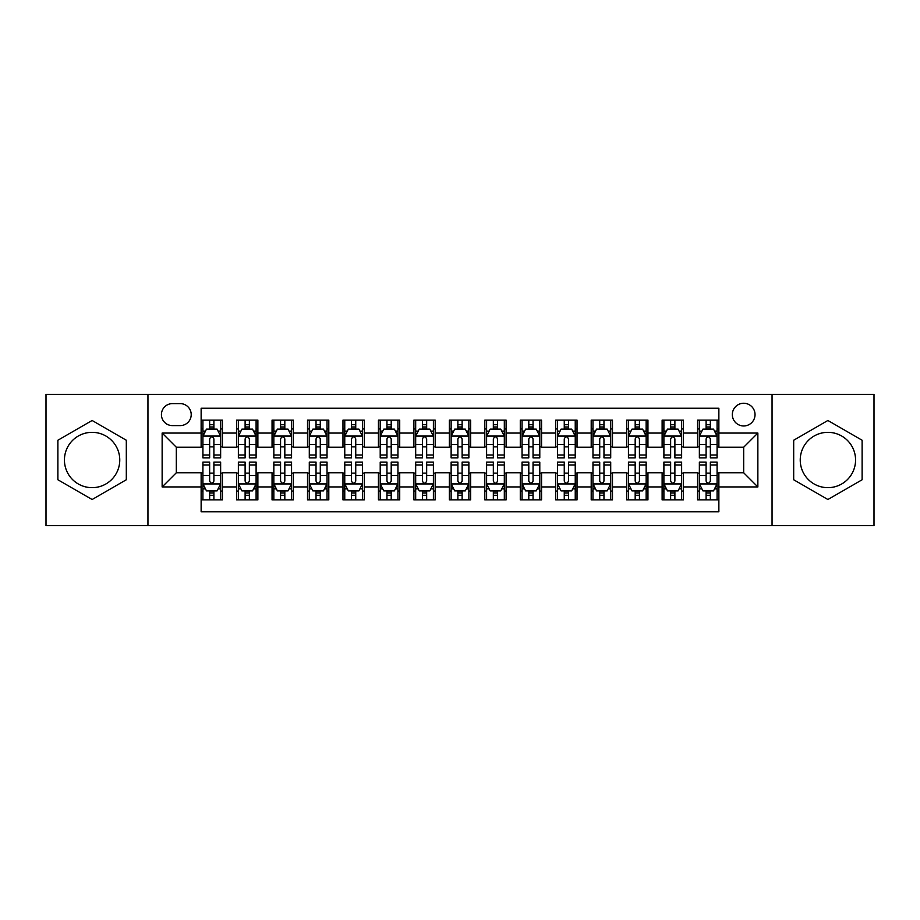 <?xml version="1.0" encoding="UTF-8"?>
<svg xmlns="http://www.w3.org/2000/svg" width="920" height="920" viewBox="0 0 920 920"><rect width="100%" height="100%" fill="white"/><g stroke="black" fill="none" stroke-linecap="round" stroke-linejoin="round"><path stroke-width="1.38" d="M827.896 432.342A27.657 27.657 0 0 0 800.239 460A27.657 27.657 0 0 0 827.896 487.657A27.657 27.657 0 0 0 855.565 460A27.657 27.657 0 0 0 827.896 432.342M743.682 403.259A11.35 11.35 0 0 0 732.331 414.609A11.35 11.35 0 0 0 743.682 425.96A11.35 11.35 0 0 0 755.032 414.609A11.35 11.35 0 0 0 743.682 403.259M92.103 487.657A27.657 27.657 0 0 1 64.434 460A27.657 27.657 0 0 1 92.103 432.342A27.657 27.657 0 0 1 119.761 460A27.657 27.657 0 0 1 92.103 487.657M772.053 525.596L874 525.596L874 394.404L772.053 394.404L772.053 525.596L147.947 525.596L147.947 394.404L46 394.404L46 525.596L147.947 525.596M718.865 420.106L697.59 420.106L697.59 433.055L683.399 433.055L683.399 447.235L697.59 447.235L697.59 433.055M683.399 433.055L683.399 420.106L662.124 420.106L662.124 433.055L647.944 433.055L647.944 447.235L662.124 447.235L662.124 433.055M647.944 433.055L647.944 420.106L626.669 420.106L626.669 433.055L612.478 433.055L612.478 447.235L626.669 447.235L626.669 433.055M612.478 433.055L612.478 420.106L591.203 420.106L591.203 433.055L577.024 433.055L577.024 447.235L591.203 447.235L591.203 433.055M577.024 433.055L577.024 420.106L555.737 420.106L555.737 433.055L541.558 433.055L541.558 447.235L555.737 447.235L555.737 433.055M541.558 433.055L541.558 420.106L520.283 420.106L520.283 433.055L506.103 433.055L506.103 447.235L520.283 447.235L520.283 433.055M506.103 433.055L506.103 420.106L484.817 420.106L484.817 433.055L470.637 433.055L470.637 447.235L484.817 447.235L484.817 433.055M470.637 433.055L470.637 420.106L449.362 420.106L449.362 433.055L435.183 433.055L435.183 447.235L449.362 447.235L449.362 433.055M435.183 433.055L435.183 420.106L413.897 420.106L413.897 433.055L399.717 433.055L399.717 447.235L413.897 447.235L413.897 433.055M399.717 433.055L399.717 420.106L378.442 420.106L378.442 433.055L364.262 433.055L364.262 447.235L378.442 447.235L378.442 433.055M364.262 433.055L364.262 420.106L342.976 420.106L342.976 433.055L328.796 433.055L328.796 447.235L342.976 447.235L342.976 433.055M328.796 433.055L328.796 420.106L307.522 420.106L307.522 433.055L293.33 433.055L293.33 447.235L307.522 447.235L307.522 433.055M293.33 433.055L293.33 420.106L272.055 420.106L272.055 433.055L257.876 433.055L257.876 447.235L272.055 447.235L272.055 433.055M257.876 433.055L257.876 420.106L236.601 420.106L236.601 447.235L222.41 447.235L222.41 420.106L201.135 420.106M201.135 499.893L222.41 499.893L222.41 472.765L236.601 472.765L236.601 499.893L257.876 499.893L257.876 472.765L272.055 472.765L272.055 486.944L257.876 486.944M272.055 486.944L272.055 499.893L293.33 499.893L293.33 472.765L307.522 472.765L307.522 486.944L293.33 486.944M307.522 486.944L307.522 499.893L328.796 499.893L328.796 472.765L342.976 472.765L342.976 486.944L328.796 486.944M342.976 486.944L342.976 499.893L364.262 499.893L364.262 472.765L378.442 472.765L378.442 486.944L364.262 486.944M378.442 486.944L378.442 499.893L399.717 499.893L399.717 472.765L413.897 472.765L413.897 486.944L399.717 486.944M413.897 486.944L413.897 499.893L435.183 499.893L435.183 472.765L449.362 472.765L449.362 486.944L435.183 486.944M449.362 486.944L449.362 499.893L470.637 499.893L470.637 472.765L484.817 472.765L484.817 486.944L470.637 486.944M484.817 486.944L484.817 499.893L506.103 499.893L506.103 472.765L520.283 472.765L520.283 486.944L506.103 486.944M520.283 486.944L520.283 499.893L541.558 499.893L541.558 472.765L555.737 472.765L555.737 486.944L541.558 486.944M555.737 486.944L555.737 499.893L577.024 499.893L577.024 472.765L591.203 472.765L591.203 486.944L577.024 486.944M591.203 486.944L591.203 499.893L612.478 499.893L612.478 472.765L626.669 472.765L626.669 486.944L612.478 486.944M626.669 486.944L626.669 499.893L647.944 499.893L647.944 472.765L662.124 472.765L662.124 486.944L647.944 486.944M662.124 486.944L662.124 499.893L683.399 499.893L683.399 472.765L697.59 472.765L697.59 486.944L683.399 486.944M172.419 425.603L180.216 425.603A10.994 10.994 0 0 0 191.21 414.609A10.994 10.994 0 0 0 180.216 403.615L172.419 403.615A10.994 10.994 0 0 0 161.425 414.609A10.994 10.994 0 0 0 172.419 425.603M772.053 394.404L147.947 394.404M718.865 433.055L718.865 408.227L201.135 408.227L201.135 447.235L176.318 447.235L176.318 472.765L201.135 472.765L201.135 511.773L718.865 511.773L718.865 472.765L743.682 472.765L743.682 447.235L718.865 447.235L718.865 433.055L757.861 433.055L757.861 486.944L718.865 486.944M201.135 486.944L162.138 486.944L162.138 433.055L201.135 433.055M697.59 486.944L697.59 499.893L718.865 499.893M201.135 428.973L202.917 428.973M209.645 428.973L213.9 428.973M220.639 428.973L222.41 428.973M201.135 446.878L202.917 446.878M209.645 446.878L213.9 446.878M220.639 446.878L222.41 446.878M201.135 473.121L202.917 473.121M209.645 473.121L213.9 473.121M220.639 473.121L222.41 473.121M201.135 491.027L202.917 491.027M209.645 491.027L213.9 491.027M220.639 491.027L222.41 491.027M236.601 446.878L238.372 446.878M245.111 446.878L249.366 446.878M256.105 446.878L257.876 446.878M236.601 428.973L238.372 428.973M245.111 428.973L249.366 428.973M256.105 428.973L257.876 428.973M236.601 473.121L238.372 473.121M245.111 473.121L249.366 473.121M256.105 473.121L257.876 473.121M236.601 491.027L238.372 491.027M245.111 491.027L249.366 491.027M256.105 491.027L257.876 491.027M272.055 473.121L273.838 473.121M280.565 473.121L284.82 473.121M291.559 473.121L293.33 473.121M272.055 491.027L273.838 491.027M280.565 491.027L284.82 491.027M291.559 491.027L293.33 491.027M272.055 428.973L273.838 428.973M280.565 428.973L284.82 428.973M291.559 428.973L293.33 428.973M272.055 446.878L273.838 446.878M280.565 446.878L284.82 446.878M291.559 446.878L293.33 446.878M307.522 473.121L309.292 473.121M316.031 473.121L320.286 473.121M327.025 473.121L328.796 473.121M307.522 491.027L309.292 491.027M316.031 491.027L320.286 491.027M327.025 491.027L328.796 491.027M307.522 428.973L309.292 428.973M316.031 428.973L320.286 428.973M327.025 428.973L328.796 428.973M307.522 446.878L309.292 446.878M316.031 446.878L320.286 446.878M327.025 446.878L328.796 446.878M342.976 473.121L344.758 473.121M351.486 473.121L355.741 473.121M362.48 473.121L364.262 473.121M342.976 491.027L344.758 491.027M351.486 491.027L355.741 491.027M362.48 491.027L364.262 491.027M342.976 428.973L344.758 428.973M351.486 428.973L355.741 428.973M362.48 428.973L364.262 428.973M342.976 446.878L344.758 446.878M351.486 446.878L355.741 446.878M362.48 446.878L364.262 446.878M378.442 473.121L380.213 473.121M386.952 473.121L391.207 473.121M397.946 473.121L399.717 473.121M378.442 491.027L380.213 491.027M386.952 491.027L391.207 491.027M397.946 491.027L399.717 491.027M378.442 428.973L380.213 428.973M386.952 428.973L391.207 428.973M397.946 428.973L399.717 428.973M378.442 446.878L380.213 446.878M386.952 446.878L391.207 446.878M397.946 446.878L399.717 446.878M413.897 473.121L415.679 473.121M422.406 473.121L426.661 473.121M433.4 473.121L435.183 473.121M413.897 491.027L415.679 491.027M422.406 491.027L426.661 491.027M433.4 491.027L435.183 491.027M413.897 428.973L415.679 428.973M422.406 428.973L426.661 428.973M433.4 428.973L435.183 428.973M413.897 446.878L415.679 446.878M422.406 446.878L426.661 446.878M433.4 446.878L435.183 446.878M449.362 473.121L451.133 473.121M457.872 473.121L462.127 473.121M468.866 473.121L470.637 473.121M449.362 491.027L451.133 491.027M457.872 491.027L462.127 491.027M468.866 491.027L470.637 491.027M449.362 428.973L451.133 428.973M457.872 428.973L462.127 428.973M468.866 428.973L470.637 428.973M449.362 446.878L451.133 446.878M457.872 446.878L462.127 446.878M468.866 446.878L470.637 446.878M484.817 473.121L486.599 473.121M493.338 473.121L497.593 473.121M504.321 473.121L506.103 473.121M484.817 491.027L486.599 491.027M493.338 491.027L497.593 491.027M504.321 491.027L506.103 491.027M484.817 428.973L486.599 428.973M493.338 428.973L497.593 428.973M504.321 428.973L506.103 428.973M484.817 446.878L486.599 446.878M493.338 446.878L497.593 446.878M504.321 446.878L506.103 446.878M520.283 473.121L522.054 473.121M528.793 473.121L533.048 473.121M539.787 473.121L541.558 473.121M520.283 491.027L522.054 491.027M528.793 491.027L533.048 491.027M539.787 491.027L541.558 491.027M520.283 428.973L522.054 428.973M528.793 428.973L533.048 428.973M539.787 428.973L541.558 428.973M520.283 446.878L522.054 446.878M528.793 446.878L533.048 446.878M539.787 446.878L541.558 446.878M555.737 473.121L557.52 473.121M564.259 473.121L568.514 473.121M575.241 473.121L577.024 473.121M555.737 491.027L557.52 491.027M564.259 491.027L568.514 491.027M575.241 491.027L577.024 491.027M555.737 428.973L557.52 428.973M564.259 428.973L568.514 428.973M575.241 428.973L577.024 428.973M555.737 446.878L557.52 446.878M564.259 446.878L568.514 446.878M575.241 446.878L577.024 446.878M591.203 473.121L592.974 473.121M599.713 473.121L603.969 473.121M610.707 473.121L612.478 473.121M591.203 491.027L592.974 491.027M599.713 491.027L603.969 491.027M610.707 491.027L612.478 491.027M591.203 428.973L592.974 428.973M599.713 428.973L603.969 428.973M610.707 428.973L612.478 428.973M591.203 446.878L592.974 446.878M599.713 446.878L603.969 446.878M610.707 446.878L612.478 446.878M626.669 473.121L628.44 473.121M635.179 473.121L639.434 473.121M646.162 473.121L647.944 473.121M626.669 491.027L628.44 491.027M635.179 491.027L639.434 491.027M646.162 491.027L647.944 491.027M626.669 428.973L628.44 428.973M635.179 428.973L639.434 428.973M646.162 428.973L647.944 428.973M626.669 446.878L628.44 446.878M635.179 446.878L639.434 446.878M646.162 446.878L647.944 446.878M662.124 473.121L663.895 473.121M670.634 473.121L674.889 473.121M681.628 473.121L683.399 473.121M662.124 491.027L663.895 491.027M670.634 491.027L674.889 491.027M681.628 491.027L683.399 491.027M662.124 428.973L663.895 428.973M670.634 428.973L674.889 428.973M681.628 428.973L683.399 428.973M662.124 446.878L663.895 446.878M670.634 446.878L674.889 446.878M681.628 446.878L683.399 446.878M697.59 473.121L699.361 473.121M706.1 473.121L710.355 473.121M717.082 473.121L718.865 473.121M697.59 491.027L699.361 491.027M706.1 491.027L710.355 491.027M717.082 491.027L718.865 491.027M697.59 428.973L699.361 428.973M706.1 428.973L710.355 428.973M717.082 428.973L718.865 428.973M697.59 446.878L699.361 446.878M706.1 446.878L710.355 446.878M717.082 446.878L718.865 446.878M176.318 447.235L162.138 433.055M176.318 472.765L162.138 486.944M757.861 433.055L743.682 447.235M757.861 486.944L743.682 472.765M92.103 499.514L126.316 479.757L126.316 440.243L92.103 420.486L57.879 440.243L57.879 479.757L92.103 499.514M862.12 440.243L827.896 420.486L793.684 440.243L793.684 479.757L827.896 499.514L862.12 479.757L862.12 440.243M213.9 424.718L209.645 424.718M220.639 454.986L213.9 454.986L213.9 457.872L220.639 457.872L220.639 436.241L217.097 429.145L206.459 429.145L202.917 436.241L202.917 457.872L209.645 457.872L209.645 454.986L202.917 454.986M202.917 436.241L202.917 420.106M220.639 436.241L220.639 420.106M209.645 429.145L209.645 420.106M213.9 420.106L213.9 429.145M213.9 454.986L213.9 438.897C212.486 436.172 211.071 436.172 209.645 438.897L209.645 454.986M209.645 495.282L213.9 495.282M202.917 465.014L209.645 465.014L209.645 462.127L202.917 462.127L202.917 483.759L206.459 490.854L217.097 490.854L220.639 483.759L220.639 462.127L213.9 462.127L213.9 465.014L220.639 465.014M220.639 483.759L220.639 499.893M202.917 483.759L202.917 499.893M213.9 490.854L213.9 499.893M209.645 499.893L209.645 490.854M209.645 465.014L209.645 481.102C211.071 483.828 212.486 483.828 213.9 481.102L213.9 465.014M249.366 424.718L245.111 424.718M256.105 454.986L249.366 454.986L249.366 457.872L256.105 457.872L256.105 436.241L252.552 429.145L241.914 429.145L238.372 436.241L238.372 457.872L245.111 457.872L245.111 454.986L238.372 454.986M238.372 436.241L238.372 420.106M256.105 436.241L256.105 420.106M245.111 429.145L245.111 420.106M249.366 420.106L249.366 429.145M249.366 454.986L249.366 438.897C247.952 436.172 246.525 436.172 245.111 438.897L245.111 454.986M284.82 424.718L280.565 424.718M291.559 454.986L284.82 454.986L284.82 457.872L291.559 457.872L291.559 436.241L288.017 429.145L277.38 429.145L273.838 436.241L273.838 457.872L280.565 457.872L280.565 454.986L273.838 454.986M273.838 436.241L273.838 420.106M291.559 436.241L291.559 420.106M280.565 429.145L280.565 420.106M284.82 420.106L284.82 429.145M284.82 454.986L284.82 438.897C283.406 436.172 281.991 436.172 280.565 438.897L280.565 454.986M320.286 424.718L316.031 424.718M327.025 454.986L320.286 454.986L320.286 457.872L327.025 457.872L327.025 436.241L323.472 429.145L312.834 429.145L309.292 436.241L309.292 457.872L316.031 457.872L316.031 454.986L309.292 454.986M309.292 436.241L309.292 420.106M327.025 436.241L327.025 420.106M316.031 429.145L316.031 420.106M320.286 420.106L320.286 429.145M320.286 454.986L320.286 438.897C318.872 436.172 317.446 436.172 316.031 438.897L316.031 454.986M355.741 424.718L351.486 424.718M362.48 454.986L355.741 454.986L355.741 457.872L362.48 457.872L362.48 436.241L358.938 429.145L348.3 429.145L344.758 436.241L344.758 457.872L351.486 457.872L351.486 454.986L344.758 454.986M344.758 436.241L344.758 420.106M362.48 436.241L362.48 420.106M351.486 429.145L351.486 420.106M355.741 420.106L355.741 429.145M355.741 454.986L355.741 438.897C354.327 436.172 352.912 436.172 351.486 438.897L351.486 454.986M245.111 495.282L249.366 495.282M238.372 465.014L245.111 465.014L245.111 462.127L238.372 462.127L238.372 483.759L241.914 490.854L252.552 490.854L256.105 483.759L256.105 462.127L249.366 462.127L249.366 465.014L256.105 465.014M256.105 483.759L256.105 499.893M238.372 483.759L238.372 499.893M249.366 490.854L249.366 499.893M245.111 499.893L245.111 490.854M245.111 465.014L245.111 481.102C246.525 483.828 247.94 483.828 249.366 481.102L249.366 465.014M280.565 495.282L284.82 495.282M273.838 465.014L280.565 465.014L280.565 462.127L273.838 462.127L273.838 483.759L277.38 490.854L288.017 490.854L291.559 483.759L291.559 462.127L284.82 462.127L284.82 465.014L291.559 465.014M291.559 483.759L291.559 499.893M273.838 483.759L273.838 499.893M284.82 490.854L284.82 499.893M280.565 499.893L280.565 490.854M280.565 465.014L280.565 481.102C281.991 483.828 283.406 483.828 284.82 481.102L284.82 465.014M316.031 495.282L320.286 495.282M309.292 465.014L316.031 465.014L316.031 462.127L309.292 462.127L309.292 483.759L312.834 490.854L323.472 490.854L327.025 483.759L327.025 462.127L320.286 462.127L320.286 465.014L327.025 465.014M327.025 483.759L327.025 499.893M309.292 483.759L309.292 499.893M320.286 490.854L320.286 499.893M316.031 499.893L316.031 490.854M316.031 465.014L316.031 481.102C317.446 483.828 318.86 483.828 320.286 481.102L320.286 465.014M351.486 495.282L355.741 495.282M344.758 465.014L351.486 465.014L351.486 462.127L344.758 462.127L344.758 483.759L348.3 490.854L358.938 490.854L362.48 483.759L362.48 462.127L355.741 462.127L355.741 465.014L362.48 465.014M362.48 483.759L362.48 499.893M344.758 483.759L344.758 499.893M355.741 490.854L355.741 499.893M351.486 499.893L351.486 490.854M351.486 465.014L351.486 481.102C352.912 483.828 354.327 483.828 355.741 481.102L355.741 465.014M391.207 424.718L386.952 424.718M397.946 454.986L391.207 454.986L391.207 457.872L397.946 457.872L397.946 436.241L394.404 429.145L383.755 429.145L380.213 436.241L380.213 457.872L386.952 457.872L386.952 454.986L380.213 454.986M380.213 436.241L380.213 420.106M397.946 436.241L397.946 420.106M386.952 429.145L386.952 420.106M391.207 420.106L391.207 429.145M391.207 454.986L391.207 438.897C389.792 436.172 388.366 436.172 386.952 438.897L386.952 454.986M386.952 495.282L391.207 495.282M380.213 465.014L386.952 465.014L386.952 462.127L380.213 462.127L380.213 483.759L383.755 490.854L394.404 490.854L397.946 483.759L397.946 462.127L391.207 462.127L391.207 465.014L397.946 465.014M397.946 483.759L397.946 499.893M380.213 483.759L380.213 499.893M391.207 490.854L391.207 499.893M386.952 499.893L386.952 490.854M386.952 465.014L386.952 481.102C388.366 483.828 389.781 483.828 391.207 481.102L391.207 465.014M426.661 424.718L422.406 424.718M433.4 454.986L426.661 454.986L426.661 457.872L433.4 457.872L433.4 436.241L429.858 429.145L419.221 429.145L415.679 436.241L415.679 457.872L422.406 457.872L422.406 454.986L415.679 454.986M415.679 436.241L415.679 420.106M433.4 436.241L433.4 420.106M422.406 429.145L422.406 420.106M426.661 420.106L426.661 429.145M426.661 454.986L426.661 438.897C425.247 436.172 423.832 436.172 422.406 438.897L422.406 454.986M422.406 495.282L426.661 495.282M415.679 465.014L422.406 465.014L422.406 462.127L415.679 462.127L415.679 483.759L419.221 490.854L429.858 490.854L433.4 483.759L433.4 462.127L426.661 462.127L426.661 465.014L433.4 465.014M433.4 483.759L433.4 499.893M415.679 483.759L415.679 499.893M426.661 490.854L426.661 499.893M422.406 499.893L422.406 490.854M422.406 465.014L422.406 481.102C423.832 483.828 425.247 483.828 426.661 481.102L426.661 465.014M462.127 424.718L457.872 424.718M468.866 454.986L462.127 454.986L462.127 457.872L468.866 457.872L468.866 436.241L465.324 429.145L454.675 429.145L451.133 436.241L451.133 457.872L457.872 457.872L457.872 454.986L451.133 454.986M451.133 436.241L451.133 420.106M468.866 436.241L468.866 420.106M457.872 429.145L457.872 420.106M462.127 420.106L462.127 429.145M462.127 454.986L462.127 438.897C460.713 436.172 459.287 436.172 457.872 438.897L457.872 454.986M457.872 495.282L462.127 495.282M451.133 465.014L457.872 465.014L457.872 462.127L451.133 462.127L451.133 483.759L454.675 490.854L465.324 490.854L468.866 483.759L468.866 462.127L462.127 462.127L462.127 465.014L468.866 465.014M468.866 483.759L468.866 499.893M451.133 483.759L451.133 499.893M462.127 490.854L462.127 499.893M457.872 499.893L457.872 490.854M457.872 465.014L457.872 481.102C459.287 483.828 460.713 483.828 462.127 481.102L462.127 465.014M497.593 424.718L493.338 424.718M504.321 454.986L497.593 454.986L497.593 457.872L504.321 457.872L504.321 436.241L500.779 429.145L490.141 429.145L486.599 436.241L486.599 457.872L493.338 457.872L493.338 454.986L486.599 454.986M486.599 436.241L486.599 420.106M504.321 436.241L504.321 420.106M493.338 429.145L493.338 420.106M497.593 420.106L497.593 429.145M497.593 454.986L497.593 438.897C496.167 436.172 494.753 436.172 493.338 438.897L493.338 454.986M493.338 495.282L497.593 495.282M486.599 465.014L493.338 465.014L493.338 462.127L486.599 462.127L486.599 483.759L490.141 490.854L500.779 490.854L504.321 483.759L504.321 462.127L497.593 462.127L497.593 465.014L504.321 465.014M504.321 483.759L504.321 499.893M486.599 483.759L486.599 499.893M497.593 490.854L497.593 499.893M493.338 499.893L493.338 490.854M493.338 465.014L493.338 481.102C494.753 483.828 496.167 483.828 497.593 481.102L497.593 465.014M533.048 424.718L528.793 424.718M539.787 454.986L533.048 454.986L533.048 457.872L539.787 457.872L539.787 436.241L536.245 429.145L525.596 429.145L522.054 436.241L522.054 457.872L528.793 457.872L528.793 454.986L522.054 454.986M522.054 436.241L522.054 420.106M539.787 436.241L539.787 420.106M528.793 429.145L528.793 420.106M533.048 420.106L533.048 429.145M533.048 454.986L533.048 438.897C531.634 436.172 530.219 436.172 528.793 438.897L528.793 454.986M528.793 495.282L533.048 495.282M522.054 465.014L528.793 465.014L528.793 462.127L522.054 462.127L522.054 483.759L525.596 490.854L536.245 490.854L539.787 483.759L539.787 462.127L533.048 462.127L533.048 465.014L539.787 465.014M539.787 483.759L539.787 499.893M522.054 483.759L522.054 499.893M533.048 490.854L533.048 499.893M528.793 499.893L528.793 490.854M528.793 465.014L528.793 481.102C530.207 483.828 531.634 483.828 533.048 481.102L533.048 465.014M568.514 424.718L564.259 424.718M575.241 454.986L568.514 454.986L568.514 457.872L575.241 457.872L575.241 436.241L571.699 429.145L561.062 429.145L557.52 436.241L557.52 457.872L564.259 457.872L564.259 454.986L557.52 454.986M557.52 436.241L557.52 420.106M575.241 436.241L575.241 420.106M564.259 429.145L564.259 420.106M568.514 420.106L568.514 429.145M568.514 454.986L568.514 438.897C567.088 436.172 565.673 436.172 564.259 438.897L564.259 454.986M564.259 495.282L568.514 495.282M557.52 465.014L564.259 465.014L564.259 462.127L557.52 462.127L557.52 483.759L561.062 490.854L571.699 490.854L575.241 483.759L575.241 462.127L568.514 462.127L568.514 465.014L575.241 465.014M575.241 483.759L575.241 499.893M557.52 483.759L557.52 499.893M568.514 490.854L568.514 499.893M564.259 499.893L564.259 490.854M564.259 465.014L564.259 481.102C565.673 483.828 567.088 483.828 568.514 481.102L568.514 465.014M603.969 424.718L599.713 424.718M610.707 454.986L603.969 454.986L603.969 457.872L610.707 457.872L610.707 436.241L607.165 429.145L596.528 429.145L592.974 436.241L592.974 457.872L599.713 457.872L599.713 454.986L592.974 454.986M592.974 436.241L592.974 420.106M610.707 436.241L610.707 420.106M599.713 429.145L599.713 420.106M603.969 420.106L603.969 429.145M603.969 454.986L603.969 438.897C602.554 436.172 601.139 436.172 599.713 438.897L599.713 454.986M599.713 495.282L603.969 495.282M592.974 465.014L599.713 465.014L599.713 462.127L592.974 462.127L592.974 483.759L596.528 490.854L607.165 490.854L610.707 483.759L610.707 462.127L603.969 462.127L603.969 465.014L610.707 465.014M610.707 483.759L610.707 499.893M592.974 483.759L592.974 499.893M603.969 490.854L603.969 499.893M599.713 499.893L599.713 490.854M599.713 465.014L599.713 481.102C601.128 483.828 602.554 483.828 603.969 481.102L603.969 465.014M639.434 424.718L635.179 424.718M646.162 454.986L639.434 454.986L639.434 457.872L646.162 457.872L646.162 436.241L642.62 429.145L631.982 429.145L628.44 436.241L628.44 457.872L635.179 457.872L635.179 454.986L628.44 454.986M628.44 436.241L628.44 420.106M646.162 436.241L646.162 420.106M635.179 429.145L635.179 420.106M639.434 420.106L639.434 429.145M639.434 454.986L639.434 438.897C638.008 436.172 636.594 436.172 635.179 438.897L635.179 454.986M635.179 495.282L639.434 495.282M628.44 465.014L635.179 465.014L635.179 462.127L628.44 462.127L628.44 483.759L631.982 490.854L642.62 490.854L646.162 483.759L646.162 462.127L639.434 462.127L639.434 465.014L646.162 465.014M646.162 483.759L646.162 499.893M628.44 483.759L628.44 499.893M639.434 490.854L639.434 499.893M635.179 499.893L635.179 490.854M635.179 465.014L635.179 481.102C636.594 483.828 638.008 483.828 639.434 481.102L639.434 465.014M674.889 424.718L670.634 424.718M681.628 454.986L674.889 454.986L674.889 457.872L681.628 457.872L681.628 436.241L678.086 429.145L667.448 429.145L663.895 436.241L663.895 457.872L670.634 457.872L670.634 454.986L663.895 454.986M663.895 436.241L663.895 420.106M681.628 436.241L681.628 420.106M670.634 429.145L670.634 420.106M674.889 420.106L674.889 429.145M674.889 454.986L674.889 438.897C673.474 436.172 672.06 436.172 670.634 438.897L670.634 454.986M710.355 424.718L706.1 424.718M717.082 454.986L710.355 454.986L710.355 457.872L717.082 457.872L717.082 436.241L713.54 429.145L702.903 429.145L699.361 436.241L699.361 457.872L706.1 457.872L706.1 454.986L699.361 454.986M699.361 436.241L699.361 420.106M717.082 436.241L717.082 420.106M706.1 429.145L706.1 420.106M710.355 420.106L710.355 429.145M710.355 454.986L710.355 438.897C708.929 436.172 707.514 436.172 706.1 438.897L706.1 454.986M670.634 495.282L674.889 495.282M663.895 465.014L670.634 465.014L670.634 462.127L663.895 462.127L663.895 483.759L667.448 490.854L678.086 490.854L681.628 483.759L681.628 462.127L674.889 462.127L674.889 465.014L681.628 465.014M681.628 483.759L681.628 499.893M663.895 483.759L663.895 499.893M674.889 490.854L674.889 499.893M670.634 499.893L670.634 490.854M670.634 465.014L670.634 481.102C672.048 483.828 673.474 483.828 674.889 481.102L674.889 465.014M706.1 495.282L710.355 495.282M699.361 465.014L706.1 465.014L706.1 462.127L699.361 462.127L699.361 483.759L702.903 490.854L713.54 490.854L717.082 483.759L717.082 462.127L710.355 462.127L710.355 465.014L717.082 465.014M717.082 483.759L717.082 499.893M699.361 483.759L699.361 499.893M710.355 490.854L710.355 499.893M706.1 499.893L706.1 490.854M706.1 465.014L706.1 481.102C707.514 483.828 708.929 483.828 710.355 481.102L710.355 465.014M236.601 486.944L222.41 486.944M236.601 433.055L222.41 433.055M220.558 436.068L202.998 436.068M202.917 431.1L205.482 431.1M218.074 431.1L220.639 431.1M209.645 444.463L202.917 444.463M220.639 444.463L213.9 444.463M213.9 426.972L209.645 426.972M202.998 483.931L220.558 483.931M220.639 488.899L218.074 488.899M205.482 488.899L202.917 488.899M213.9 475.536L220.639 475.536M202.917 475.536L209.645 475.536M209.645 493.028L213.9 493.028M256.013 436.068L238.464 436.068M238.372 431.1L240.948 431.1M253.529 431.1L256.105 431.1M245.111 444.463L238.372 444.463M256.105 444.463L249.366 444.463M249.366 426.972L245.111 426.972M291.479 436.068L273.918 436.068M273.838 431.1L276.402 431.1M288.995 431.1L291.559 431.1M280.565 444.463L273.838 444.463M291.559 444.463L284.82 444.463M284.82 426.972L280.565 426.972M326.933 436.068L309.384 436.068M309.292 431.1L311.868 431.1M324.449 431.1L327.025 431.1M316.031 444.463L309.292 444.463M327.025 444.463L320.286 444.463M320.286 426.972L316.031 426.972M362.399 436.068L344.839 436.068M344.758 431.1L347.323 431.1M359.916 431.1L362.48 431.1M351.486 444.463L344.758 444.463M362.48 444.463L355.741 444.463M355.741 426.972L351.486 426.972M238.464 483.931L256.013 483.931M256.105 488.899L253.529 488.899M240.948 488.899L238.372 488.899M249.366 475.536L256.105 475.536M238.372 475.536L245.111 475.536M245.111 493.028L249.366 493.028M273.918 483.931L291.479 483.931M291.559 488.899L288.995 488.899M276.402 488.899L273.838 488.899M284.82 475.536L291.559 475.536M273.838 475.536L280.565 475.536M280.565 493.028L284.82 493.028M309.384 483.931L326.933 483.931M327.025 488.899L324.449 488.899M311.868 488.899L309.292 488.899M320.286 475.536L327.025 475.536M309.292 475.536L316.031 475.536M316.031 493.028L320.286 493.028M344.839 483.931L362.399 483.931M362.48 488.899L359.916 488.899M347.323 488.899L344.758 488.899M355.741 475.536L362.48 475.536M344.758 475.536L351.486 475.536M351.486 493.028L355.741 493.028M397.854 436.068L380.305 436.068M380.213 431.1L382.789 431.1M395.37 431.1L397.946 431.1M386.952 444.463L380.213 444.463M397.946 444.463L391.207 444.463M391.207 426.972L386.952 426.972M380.305 483.931L397.854 483.931M397.946 488.899L395.37 488.899M382.789 488.899L380.213 488.899M391.207 475.536L397.946 475.536M380.213 475.536L386.952 475.536M386.952 493.028L391.207 493.028M433.32 436.068L415.759 436.068M415.679 431.1L418.243 431.1M430.836 431.1L433.4 431.1M422.406 444.463L415.679 444.463M433.4 444.463L426.661 444.463M426.661 426.972L422.406 426.972M415.759 483.931L433.32 483.931M433.4 488.899L430.836 488.899M418.243 488.899L415.679 488.899M426.661 475.536L433.4 475.536M415.679 475.536L422.406 475.536M422.406 493.028L426.661 493.028M468.774 436.068L451.225 436.068M451.133 431.1L453.709 431.1M466.291 431.1L468.866 431.1M457.872 444.463L451.133 444.463M468.866 444.463L462.127 444.463M462.127 426.972L457.872 426.972M451.225 483.931L468.774 483.931M468.866 488.899L466.291 488.899M453.709 488.899L451.133 488.899M462.127 475.536L468.866 475.536M451.133 475.536L457.872 475.536M457.872 493.028L462.127 493.028M504.24 436.068L486.68 436.068M486.599 431.1L489.164 431.1M501.756 431.1L504.321 431.1M493.338 444.463L486.599 444.463M504.321 444.463L497.593 444.463M497.593 426.972L493.338 426.972M486.68 483.931L504.24 483.931M504.321 488.899L501.756 488.899M489.164 488.899L486.599 488.899M497.593 475.536L504.321 475.536M486.599 475.536L493.338 475.536M493.338 493.028L497.593 493.028M539.695 436.068L522.146 436.068M522.054 431.1L524.63 431.1M537.211 431.1L539.787 431.1M528.793 444.463L522.054 444.463M539.787 444.463L533.048 444.463M533.048 426.972L528.793 426.972M522.146 483.931L539.695 483.931M539.787 488.899L537.211 488.899M524.63 488.899L522.054 488.899M533.048 475.536L539.787 475.536M522.054 475.536L528.793 475.536M528.793 493.028L533.048 493.028M575.161 436.068L557.601 436.068M557.52 431.1L560.084 431.1M572.677 431.1L575.241 431.1M564.259 444.463L557.52 444.463M575.241 444.463L568.514 444.463M568.514 426.972L564.259 426.972M557.601 483.931L575.161 483.931M575.241 488.899L572.677 488.899M560.084 488.899L557.52 488.899M568.514 475.536L575.241 475.536M557.52 475.536L564.259 475.536M564.259 493.028L568.514 493.028M610.615 436.068L593.067 436.068M592.974 431.1L595.55 431.1M608.131 431.1L610.707 431.1M599.713 444.463L592.974 444.463M610.707 444.463L603.969 444.463M603.969 426.972L599.713 426.972M593.067 483.931L610.615 483.931M610.707 488.899L608.131 488.899M595.55 488.899L592.974 488.899M603.969 475.536L610.707 475.536M592.974 475.536L599.713 475.536M599.713 493.028L603.969 493.028M646.081 436.068L628.521 436.068M628.44 431.1L631.005 431.1M643.597 431.1L646.162 431.1M635.179 444.463L628.44 444.463M646.162 444.463L639.434 444.463M639.434 426.972L635.179 426.972M628.521 483.931L646.081 483.931M646.162 488.899L643.597 488.899M631.005 488.899L628.44 488.899M639.434 475.536L646.162 475.536M628.44 475.536L635.179 475.536M635.179 493.028L639.434 493.028M681.536 436.068L663.987 436.068M663.895 431.1L666.471 431.1M679.052 431.1L681.628 431.1M670.634 444.463L663.895 444.463M681.628 444.463L674.889 444.463M674.889 426.972L670.634 426.972M717.002 436.068L699.442 436.068M699.361 431.1L701.925 431.1M714.518 431.1L717.082 431.1M706.1 444.463L699.361 444.463M717.082 444.463L710.355 444.463M710.355 426.972L706.1 426.972M663.987 483.931L681.536 483.931M681.628 488.899L679.052 488.899M666.471 488.899L663.895 488.899M674.889 475.536L681.628 475.536M663.895 475.536L670.634 475.536M670.634 493.028L674.889 493.028M699.442 483.931L717.002 483.931M717.082 488.899L714.518 488.899M701.925 488.899L699.361 488.899M710.355 475.536L717.082 475.536M699.361 475.536L706.1 475.536M706.1 493.028L710.355 493.028"/></g></svg>
